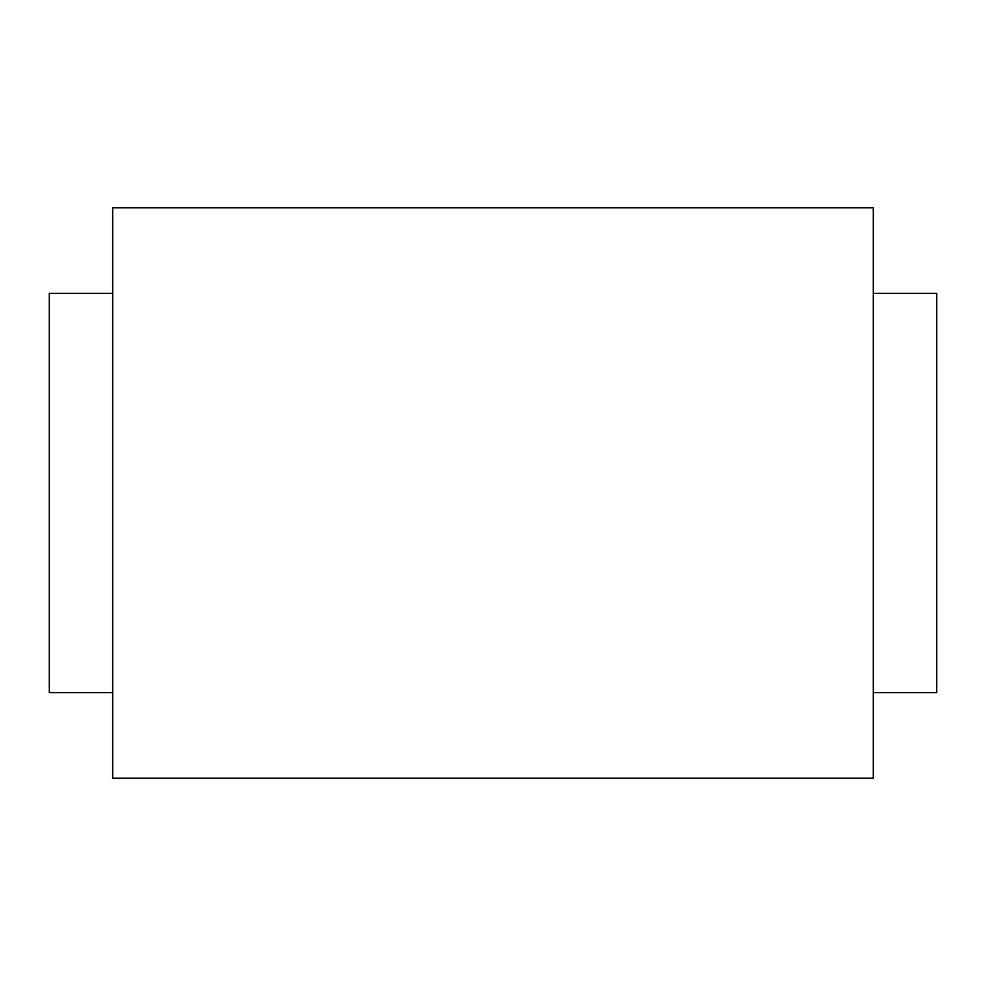 <?xml version="1.0" encoding="UTF-8"?>
<svg xmlns="http://www.w3.org/2000/svg" width="986" height="986" viewBox="0 0 986 986"><rect width="100%" height="100%" fill="white"/><g stroke="black" fill="none" stroke-linecap="round" stroke-linejoin="round"><path stroke-width="1.48" d="M873.313 207.763L873.313 778.237L112.687 778.237L112.687 207.763L873.313 207.763M873.313 293.335L936.7 293.335L936.7 692.665L873.313 692.665M112.687 293.335L49.3 293.335L49.3 692.665L112.687 692.665"/></g></svg>
